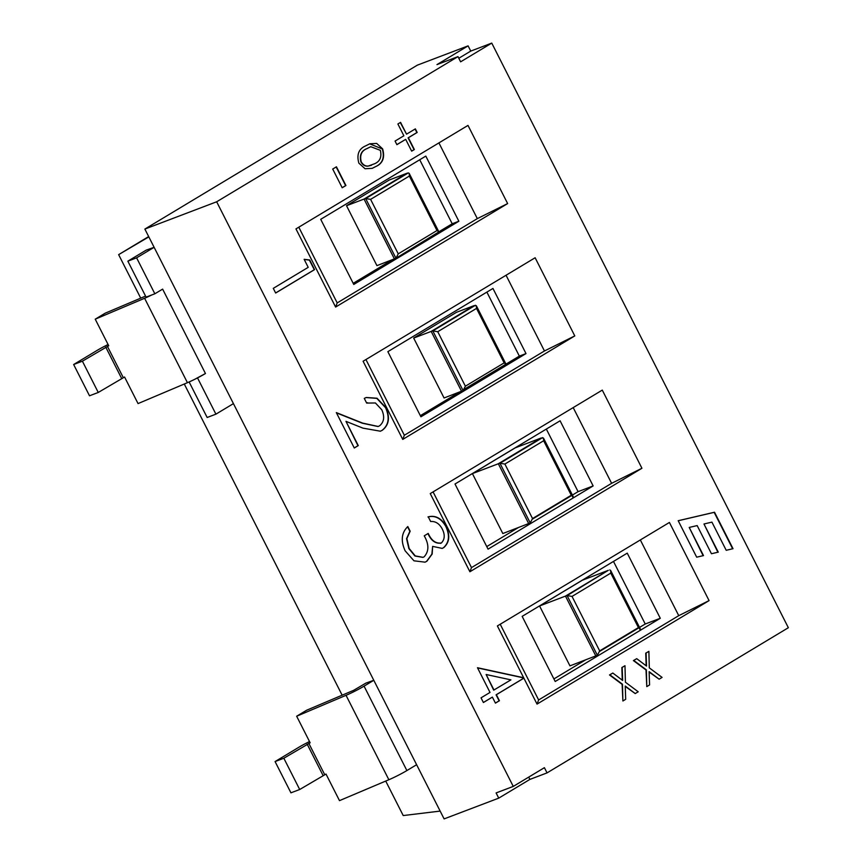 <?xml version="1.0" encoding="UTF-8"?>
<svg xmlns="http://www.w3.org/2000/svg" width="862" height="862" viewBox="0 0 862 862"><rect width="100%" height="100%" fill="white"/><g stroke="black" fill="none" stroke-linecap="round" stroke-linejoin="round"><path stroke-width="1.29" d="M529.882 779.41L498.742 798.137L496.103 792.932L513.267 786.413L544.396 767.676L547.047 772.891L529.882 779.41L528.718 777.115M385.713 781.058L403.222 815.56L440.148 811.088L144.87 229.066L216.664 201.783L513.267 786.413M440.148 811.088L444.113 818.9L498.742 798.137M547.047 772.891L788.353 627.719L491.76 43.1L460.62 61.827L457.981 56.623L216.664 201.783M709.07 600.609L669.418 522.458L497.385 625.941L537.037 704.103L709.07 600.609L678.75 615.662L538.631 699.955L537.037 704.103M641.931 468.26L602.279 390.109L430.246 493.592L469.898 571.754L641.931 468.26L611.611 483.323L471.492 567.605L469.898 571.754M574.782 335.911L535.13 257.76L363.096 361.243L402.748 439.404L574.782 335.911L544.461 350.974L404.343 435.256L402.748 439.404M507.643 203.572L467.991 125.41L295.957 228.893L335.609 307.055L507.643 203.572L477.322 218.625L337.204 302.918L335.609 307.055M381.758 409.741L375.423 402.974L366.652 403.071L364.281 398.395L366.221 397.49L377.017 398.222L385.874 407.586C390.217 417.51 389.021 425.085 382.286 430.278L380.39 431.205L362.977 428.145L345.974 421.356L358.269 445.6L354.282 448.003L336.32 412.596L362.676 423.113L378.192 426.474L379.603 425.796C384.118 422.014 384.84 416.658 381.758 409.741M477.473 667.727L522.835 677.554L523.32 678.502L496.372 694.718L499.432 700.731L495.434 703.123L492.385 697.11L483.399 702.519L481.028 697.843L490.015 692.434L477.473 667.727M400.571 122.372L406.552 134.16L415.355 128.869L417.176 132.457L408.372 137.748L414.353 149.535L411.67 151.152L405.69 139.364L396.886 144.665L395.065 141.077L403.869 135.776L397.888 123.988L400.571 122.372M332.71 169.049L336.439 166.808L345.931 185.513L342.203 187.765L332.71 169.049M358.861 163.144C356.502 154.621 358.754 148.867 365.607 145.893L369.841 143.782L376.694 143.426L382.62 148.857C385.055 157.455 382.857 163.327 376.026 166.441L372.201 168.338L365.057 168.747L358.861 163.144M442.163 528.805C439.275 523.557 435.439 521.122 430.644 521.51L428.274 516.834C435.472 515.056 441.419 518.224 446.128 526.337C450.276 535.399 449.479 542.5 443.736 547.639L442.195 548.394L432.638 546.379L432.185 554.018L426.841 561.291L425.041 562.164L413.965 560.806L405.14 550.818C400.593 540.83 401.476 532.727 407.801 526.542L410.172 531.218L406.864 538.534L409.17 548.501L415.247 555.904L423.08 557.337L424.136 556.82C429.071 551.335 429.104 544.342 424.233 535.83L428.231 533.427C431.463 540.614 435.849 543.793 441.376 542.963C444.867 539.364 445.126 534.645 442.163 528.805M440.428 543.383L441.376 542.963M304.146 259.322L309.684 259.979L314.576 269.612L275.657 293.026L273.286 288.35L308.208 267.339L304.146 259.322M622.278 680.172L621.847 667.544L624.982 665.723L622.192 667.403L622.633 680.452L612.828 673.039L609.865 674.827L622.472 684.212L622.892 700.989L625.683 699.308L625.241 686.023L635.24 693.565L638.203 691.777L625.413 682.23L624.982 665.723M635.24 693.565L625.252 686.432M622.892 700.989L622.116 684.353L609.509 674.957L612.828 673.039M646.166 665.798L645.735 653.17L648.881 651.36L646.091 653.03L646.532 666.078L636.716 658.665L633.753 660.454L646.36 669.839L646.78 686.615L649.571 684.945L649.129 671.649L659.128 679.191L662.091 677.403L649.301 667.856L648.881 651.36M659.128 679.191L649.14 672.058M646.78 686.615L646.015 669.979L633.408 660.583L636.716 658.665M711.452 553.738L697.164 525.583L689.223 527.436L703.5 555.591L696.69 557.186L678.189 520.713L714.523 512.222L733.023 548.695L726.213 550.29L711.926 522.124L703.974 523.988L718.261 552.143L711.452 553.738M597.388 655.292L599.672 650.896L572.034 596.407L567.11 595.61L565.472 596.105L608.281 570.353L582.367 580.201L539.558 605.954L569.954 665.873L597.388 655.292L567.11 595.61L608.281 570.353M639.173 627.956L640.035 629.648L640.315 628.937L638.43 627.579L599.672 650.896M572.034 596.407L610.781 573.101L610.63 570.418L609.746 569.954M595.868 656.025L565.472 596.105L539.558 605.954M572.034 495.607L572.885 497.299L573.165 496.587L571.28 495.23L532.533 518.547L504.884 464.058L499.971 463.26L498.322 463.756L541.142 438.004L515.228 447.852L472.408 473.604L502.815 533.535L530.249 522.943L532.533 518.547M504.884 464.058L543.642 440.751L543.48 438.079L541.142 438.004M504.884 363.258L505.746 364.949L506.026 364.238L504.141 362.88L465.383 386.198L437.745 331.708L432.821 330.911L431.183 331.417L473.992 305.654L456.483 312.313L413.674 338.066L444.07 397.985L463.099 390.594L465.383 386.198M437.745 331.708L476.503 308.402L476.341 305.73L473.992 305.654M370.595 199.359L409.353 176.053L409.202 173.381L408.319 172.906L365.682 198.562L395.96 258.255L398.244 253.848L370.595 199.359L365.682 198.562L364.044 199.068L406.853 173.305L389.344 179.964L346.524 205.716L376.931 265.636L395.96 258.255L438.877 231.889L436.991 230.542L398.244 253.848M394.44 258.988L364.044 199.068L346.524 205.716M144.87 229.066L417.316 65.167L468.098 45.869L470.749 51.084L491.76 43.1M678.211 520.756L714.167 512.351L732.646 548.782M689.223 527.436L703.133 555.678M703.974 523.988L717.895 552.23M408.319 172.906L406.853 173.305M136.605 257.835L127.856 261.164L146.217 250.12L154.126 247.308L136.605 257.835L154.848 293.791L162.627 289.115L205.458 373.526L194.65 379.355A16.13 1.412 -26.9 0 0 205.458 373.526M154.848 293.791L146.087 297.121L127.856 261.164M197.667 378.202L215.909 414.159L233.43 403.621M215.909 414.159L207.16 417.488L189.123 381.952M151.831 294.944A16.13 1.412 153.1 0 1 144.6 298.274L95.229 319.177L105.196 313.186L145.57 296.097M95.229 319.177L108.709 345.748L82.396 361.189L73.647 364.518L89.508 395.787L98.257 392.458L124.57 377.017L138.049 403.588L187.431 382.685A16.13 1.412 -26.9 0 0 194.65 379.355M275.075 761.566L290.936 792.824L299.696 789.506L326.008 774.065L339.488 800.636L388.859 779.733A16.13 1.412 -26.9 0 0 406.886 770.563L364.066 686.152L373.796 680.301L365.887 683.113L353.668 690.311L306.624 710.234L296.657 716.225L310.148 742.796L283.835 758.237L275.075 761.566L298.424 747.516A16.13 1.412 153.1 0 1 309.512 741.546M299.696 789.506L283.835 758.237M406.886 770.563L416.615 764.713M364.066 686.152A16.13 1.412 153.1 0 1 346.039 695.322L296.657 716.225M73.647 364.518L96.997 350.468A16.13 1.412 153.1 0 1 108.084 344.509M98.257 392.458L82.396 361.189M148.835 236.878L118.644 254.635L140.721 298.144M184.285 384.021L342.149 695.192M118.644 254.635L148.673 236.565M304.221 259.473L309.383 260.087L314.274 269.72L275.625 292.972M336.471 412.887L362.374 423.231L378.041 426.528M345.974 421.356L357.967 445.719L354.25 447.949M366.07 397.544L376.802 398.373L385.573 407.694C389.926 417.628 388.73 425.192 381.995 430.397L380.239 431.259M367.514 402.694L366.641 403.05M427.929 533.546C431.162 540.733 435.547 543.911 441.075 543.071M407.564 526.779L409.87 531.326L406.562 538.642L408.879 548.62L414.945 556.012L422.93 557.391M432.638 546.379L431.884 554.137L426.55 561.41L424.891 562.218M427.972 516.952C435.17 515.164 441.118 518.331 445.826 526.456C449.975 535.507 449.177 542.607 443.434 547.758L442.044 548.447M492.385 697.11L483.377 702.465M477.57 667.921L522.544 677.672L523.018 678.62L496.081 694.826L499.13 700.838L495.413 703.08M486.125 674.504L493.7 690.15L510.907 679.87L486.125 674.504L494.001 690.042M405.69 139.364L396.854 144.611M415.075 129.031L416.874 132.565L408.071 137.866L414.051 149.654L411.648 151.098M400.291 122.544L406.552 134.16M369.69 143.846L382.319 148.975C384.754 157.574 382.556 163.435 375.724 166.56L372.05 168.402M370.649 146.755L366.684 148.717C361.253 150.882 359.335 155.3 360.93 161.959C362.816 165.084 365.197 166.474 368.096 166.107L371.447 165.288M336.158 166.969L345.63 185.632L342.182 187.711M374.658 163.726C379.991 161.42 381.888 156.959 380.347 150.344L370.8 146.702L366.986 148.598C361.555 150.775 359.637 155.182 361.232 161.84C363.107 164.976 365.499 166.355 368.397 166L374.658 163.726M461.579 391.337L431.183 331.417L413.674 338.066M627.245 553.145L522.156 616.362L555.203 681.497L660.281 618.28L627.245 553.145M639.539 627.417L645.229 624.002L660.281 618.28M553.9 678.933L585.298 660.044M599.564 651.467L638.904 627.805M645.229 624.002L613.485 561.421M560.095 420.796L455.007 484.013L488.054 549.148L593.142 485.931L560.095 420.796M572.4 495.068L578.079 491.652L593.142 485.931M486.761 546.583L518.159 527.695M532.414 519.118L571.754 495.456M578.079 491.652L546.336 429.071M419.729 159.761L452.205 223.764L438.833 231.803M397.22 256.833L395.701 257.749M392.275 259.807L353.194 283.318M353.765 284.449L458.853 221.232L425.806 156.097L320.718 219.314L353.765 284.449M452.205 223.764L458.853 221.232M486.879 292.11L519.344 356.103L462.851 390.098M459.414 392.156L420.333 415.667M420.915 416.799L526.003 353.582L492.956 288.447L387.868 351.664L420.915 416.799M519.344 356.103L526.003 353.582M468.098 45.869L436.969 64.607L457.981 56.623M458.81 58.26L470.749 51.084M337.204 302.918L298.791 227.191M477.322 218.625L438.909 142.898M404.343 435.256L365.93 359.54M544.461 350.974L506.048 275.247M471.492 567.605L433.08 491.89M611.611 483.323L573.198 407.597M538.631 699.955L500.219 624.239M678.75 615.662L640.337 539.946M528.729 523.687L498.322 463.756L472.408 473.604M610.781 573.101L638.43 627.579M542.607 437.605L499.971 463.26L530.249 522.943M543.642 440.751L571.28 495.23M475.458 305.256L432.821 330.911L463.099 390.594M476.503 308.402L504.141 362.88M409.353 176.053L436.991 230.542M323.045 775.455L307.184 744.186M324.683 774.615L308.822 743.356M388.859 779.733L346.039 695.322M121.617 378.407L105.757 347.149M123.255 377.578L107.394 346.308M187.431 382.685L144.6 298.274M610.878 570.924L640.057 628.43M543.739 438.575L572.918 496.081M476.6 306.225L505.768 363.732M409.45 173.876L438.629 231.382"/></g></svg>
